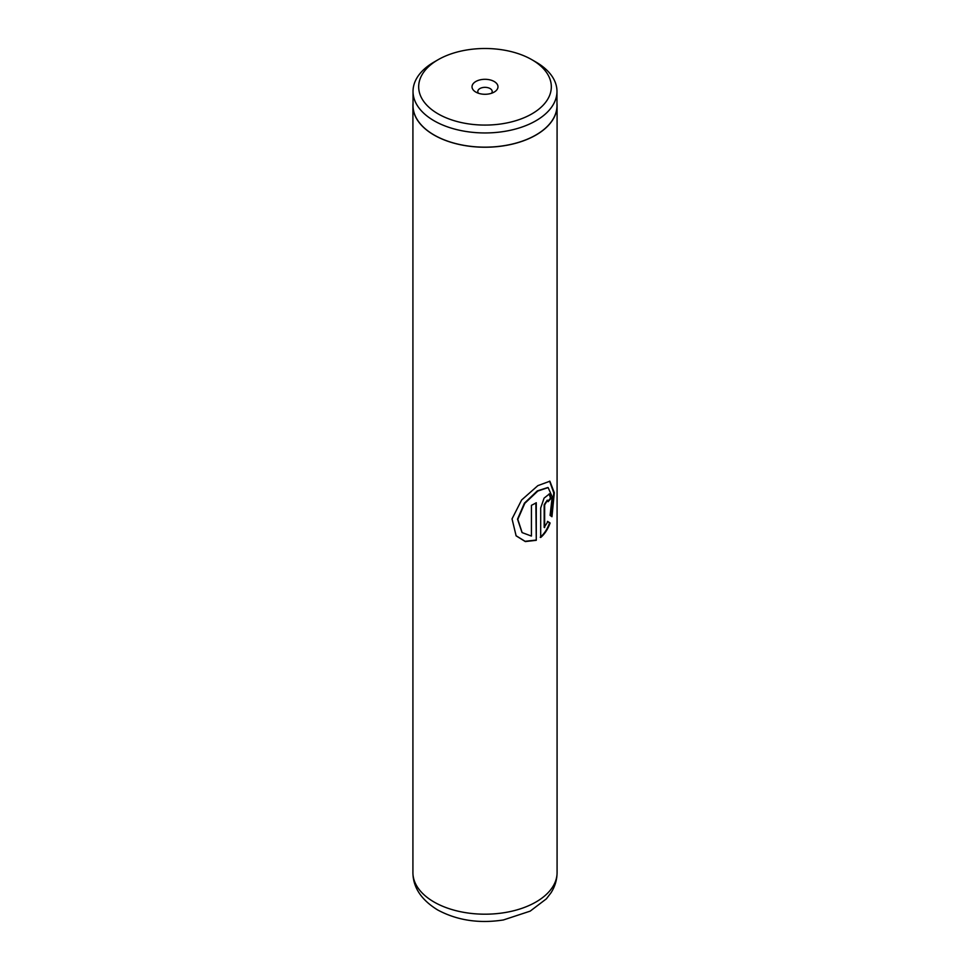 <?xml version="1.0" encoding="UTF-8"?>
<svg xmlns="http://www.w3.org/2000/svg" width="970" height="970" viewBox="0 0 970 970"><rect width="100%" height="100%" fill="white"/><g stroke="black" fill="none" stroke-linecap="round" stroke-linejoin="round"><path stroke-width="1.45" d="M438.1 113.866A66.324 38.291 0 0 0 531.899 113.866A66.324 38.291 0 0 0 531.899 59.716L535.889 62.019A71.974 41.552 0 0 1 556.974 91.398A71.974 41.552 0 0 1 512.548 129.786A71.974 41.552 0 0 1 434.111 120.789A71.974 41.552 0 0 1 413.026 91.398A71.974 41.552 0 0 1 434.111 62.019L438.1 59.716A66.324 38.291 0 0 0 438.1 113.866M494.166 81.492A12.962 7.481 0 0 0 475.833 81.492A12.962 7.481 0 0 0 475.833 92.089L475.833 92.089A12.962 7.481 0 0 0 494.166 92.089A12.962 7.481 0 0 0 494.166 81.492M491.523 93.265A7.202 4.159 0 0 0 492.202 91.495A7.202 4.159 0 0 0 490.092 88.561A7.202 4.159 0 0 0 482.248 87.652A7.202 4.159 0 0 0 477.798 91.495A7.202 4.159 0 0 0 478.477 93.265M413.026 91.398L413.026 105.609A71.974 41.552 0 0 0 434.111 135A71.974 41.552 0 0 0 512.548 143.996A71.974 41.552 0 0 0 556.974 105.609L556.974 91.398M536.277 540.314L536.277 502.739A72.083 41.613 180 0 1 531.427 505.321L531.427 536.07L522.127 532.603L517.81 519.362L524.794 503.345L537.817 491.05L548.135 487.583L552.209 496.834L550.087 515.373L551.966 516.719L554.307 492.76L549.881 481.217L537.865 485.63L521.63 499.974L512.039 518.877L516.125 535.84L525.316 541.563L536.277 540.314L535.864 502.981M544.643 527.607L544.643 504.946L547.492 500.217L548.086 501.696A72.083 41.613 180 0 0 551.021 498.289L549.457 493.9L544.073 498.131L540.69 507.989L540.69 537.489C544.8 533.937 547.941 529.111 550.099 523L547.941 521.569L544.17 527.425L544.17 504.752L547.225 500.193M413.026 103.256A72.083 41.613 0 0 0 412.917 105.609A72.083 41.613 0 0 0 434.026 135.036A72.083 41.613 0 0 0 512.584 144.069A72.083 41.613 0 0 0 557.083 105.609A72.083 41.613 0 0 0 556.974 103.256M535.889 62.019L531.899 59.716A66.324 38.291 0 0 0 438.1 59.716M548.038 501.066A71.513 41.286 180 0 0 550.487 498.156L551.021 498.289M550.487 498.156L549.178 493.851M540.241 537.271C544.328 533.755 547.432 528.941 549.578 522.854L550.099 523M549.578 522.854L547.432 521.411M551.481 516.355L553.761 492.857L549.59 481.144M516.028 535.719L525.097 541.308L535.864 540.084M522.018 532.494L517.531 519.156L524.418 503.151L537.319 490.881L547.856 487.51M434.026 902.003A72.083 41.613 0 0 0 512.584 911.024A72.083 41.613 0 0 0 557.083 872.576C557.01 879.875 554.973 886.628 550.984 892.824L546.365 898.851L530.166 911.145L503.394 919.96C479.022 923.743 457.1 920.397 437.603 909.921C421.259 899.833 413.026 887.392 412.917 872.576A72.083 41.613 0 0 0 434.026 902.003M557.083 105.609L557.083 872.576M412.917 105.609L412.917 872.576"/></g></svg>
